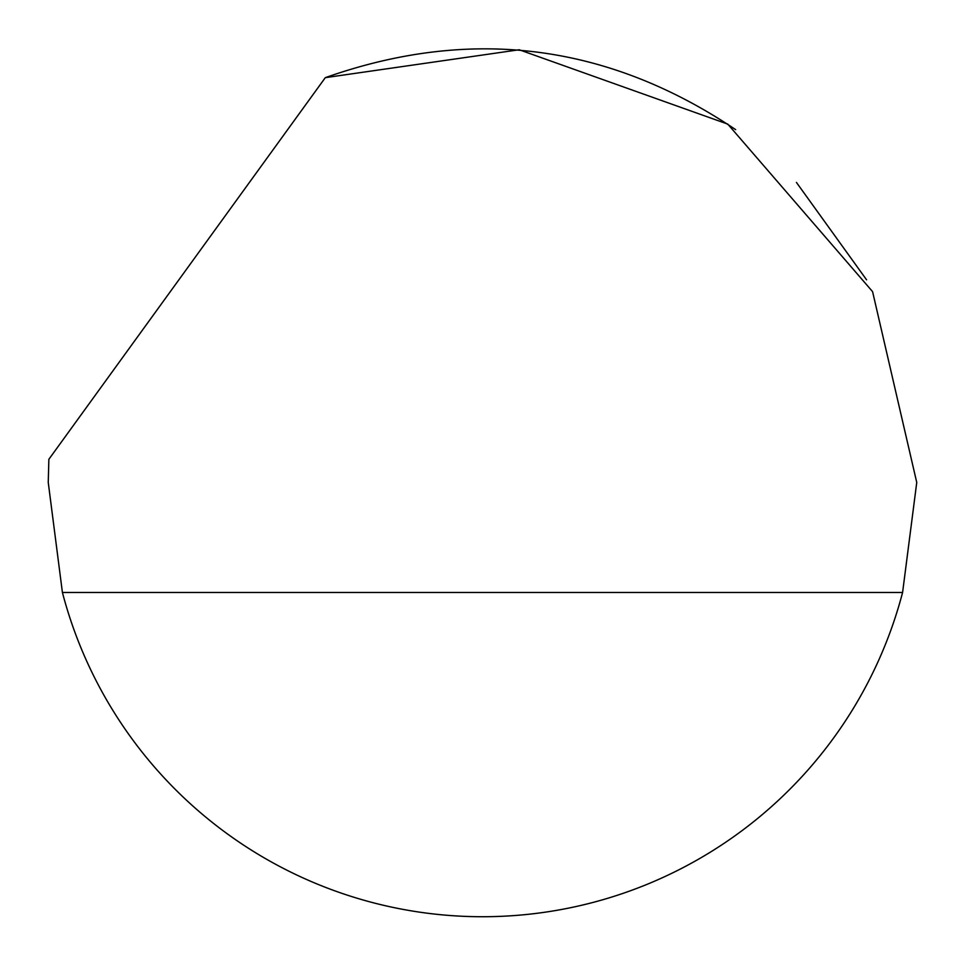 <?xml version="1.0" encoding="UTF-8"?>
<svg xmlns="http://www.w3.org/2000/svg" width="965" height="965" viewBox="0 0 965 965"><rect width="100%" height="100%" fill="white"/><g stroke="black" fill="none" stroke-linecap="round" stroke-linejoin="round"><path stroke-width="1.45" d="M325.302 77.658L519.182 49.758L727.767 124.111L872.577 291.635L916.75 482.464L902.589 592.474A434.25 434.25 0 0 1 62.411 592.474L48.25 482.464L48.865 459.304L325.302 77.658C470.799 26.284 607.588 43.606 735.668 129.648M796.427 182.421L866.57 279.814M62.411 592.474L902.589 592.474"/></g></svg>
